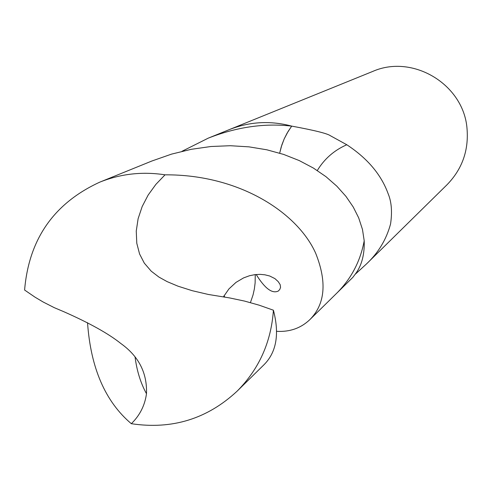 <?xml version="1.0" encoding="UTF-8"?>
<svg xmlns="http://www.w3.org/2000/svg" width="492" height="492" viewBox="0 0 492 492"><rect width="100%" height="100%" fill="white"/><g stroke="black" fill="none" stroke-linecap="round" stroke-linejoin="round"><path stroke-width="0.74" d="M181.935 151.327L208.264 138.141C236.695 126.998 264.493 122.982 291.664 126.112L287.064 133.227L284.173 138.941L281.855 144.906L279.677 153.153L281.215 146.93L284.179 138.941L288.14 131.395L291.738 126.118C314.517 130.325 327.42 133.541 330.446 135.761L346.798 144.753C367.444 158.332 381.208 174.617 388.096 193.608C391.54 201.788 392.358 211.923 390.55 224.02C386.361 239.518 378.311 252.857 366.399 264.032L447.031 184.74C462.166 169.162 468.833 150.447 467.025 128.596C463.704 84.378 412.708 53.677 372.628 71.469L228.718 129.845M366.399 264.032L355.452 274.075M336.3 293.626L352.856 277.347L356.011 273.158C361.903 264.862 364.627 254.069 364.203 240.773L362.475 229.444L358.674 217.839L353.238 207.009L345.95 196.37L336.836 186.179L325.95 176.659L313.379 168.055L299.241 160.577L283.681 154.433L266.867 149.802L249.007 146.856L230.299 145.718L210.994 146.505L191.32 149.297L171.548 154.119L151.923 160.995L99.858 182.114C53.972 203.178 28.887 239.149 24.6 290.034L35.067 297.199L43.173 302.014L54.286 307.672L63.609 311.614C89.483 323.029 108.566 333.662 120.854 343.514C138.719 356.269 147.262 372.998 146.487 393.705C144.882 405.42 139.826 415.414 131.327 423.698C171.972 429.811 207.249 418.956 237.156 391.128C259.093 369.006 271.178 342.032 273.417 310.212L259.216 305.2L244.598 301.092L229.616 297.924L208.374 294.468L192.169 290.68L178.018 286.19L167.139 281.627L158.941 277.082L151.228 271.184L144.304 263.134L139.562 253.94L136.788 243.257L136.253 231.099L138.117 218.682L142.176 206.542L148.16 195.041L155.859 184.402L165.035 174.826C142.452 171.351 120.725 173.781 99.858 182.114M336.737 293.201C351.251 278.693 360.408 261.221 364.203 240.773C360.402 261.221 351.251 278.693 336.737 293.195L309.849 319.64C300.84 328.182 289.794 332.082 276.725 331.331M224.85 297.131L224.014 295.797M346.798 144.753C334.234 150.238 324.4 158.83 317.303 170.515M229.284 129.617C249.555 121.616 270.366 120.448 291.731 126.118C270.372 120.448 249.555 121.616 229.284 129.617L208.264 138.141M237.156 391.128L263.835 364.892C276.449 352.401 279.647 334.173 273.417 310.212M131.321 423.698C105.294 401.663 90.7 367.998 87.539 322.703M165.035 174.826C240.348 174.414 298.017 213.448 315.679 253.257C327.149 281.996 325.206 304.13 309.849 319.64M250.428 302.605L253.048 294.905L254.37 288.927L255.133 282.826L255.25 274.591M256.191 274.499C264.887 288.546 272.291 294.044 278.404 290.981L279.794 289.419L280.563 287.346L280.157 284.622L278.171 281.578L274.917 278.613L269.684 275.994L264.887 274.807L260.225 274.364L255.096 274.61L249.524 275.723L243.577 277.906L236.006 282.383L228.921 288.927L223.386 296.91M135.042 356.909C136.856 370.888 140.669 383.157 146.481 393.705"/></g></svg>
